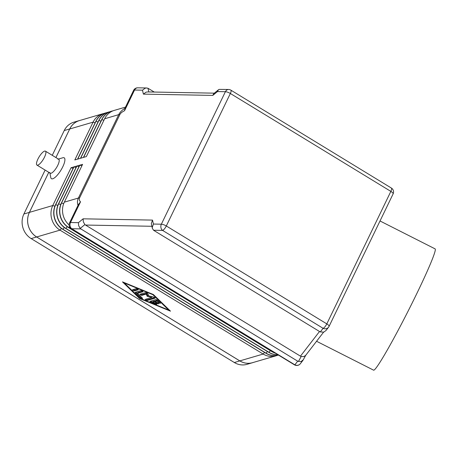 <?xml version="1.0" encoding="UTF-8"?>
<svg xmlns="http://www.w3.org/2000/svg" width="458" height="458" viewBox="0 0 458 458"><rect width="100%" height="100%" fill="white"/><g stroke="black" fill="none" stroke-linecap="round" stroke-linejoin="round"><path stroke-width="0.69" d="M36.949 165.092L50.248 173.204A8.158 2.433 -58.6 0 0 57.794 165.275A8.158 2.433 -58.6 0 0 58.744 159.275L45.451 151.163A8.158 2.433 -58.6 0 0 37.905 159.092A8.158 2.433 -58.6 0 0 36.949 165.092A8.158 2.433 -58.6 0 0 44.495 157.163A8.158 2.433 -58.6 0 0 45.451 151.163M57.885 159.224L62.901 157.747A12.24 3.653 121.4 0 1 62.769 166.821A12.24 3.653 121.4 0 1 55.515 177A12.24 3.653 121.4 0 1 50.792 177.595L49.813 172.46M303.265 359.793L300.992 361.637L297.706 361.179L80.826 228.897L80.219 228.416L84.896 224.575L83.333 221.867L83.121 218.815L78.438 222.662L70.515 222.514L80.516 201.823L78.398 204.543L69.542 222.857A4.534 4.534 0 0 0 71.265 228.702A4.534 1.351 -58.6 0 0 71.74 228.725A4.534 3.635 -88.9 0 1 70.091 225.949A4.534 3.635 -88.9 0 1 70.515 222.514A4.534 1.345 -154.2 0 0 69.542 222.857M125.011 108.271L124.553 110.722L134.56 90.031L142.484 90.174L145.117 88.228L146.629 87.976L147.974 88.262L154.266 92.052M78.438 222.662L78.656 225.708L80.219 228.416M142.484 90.174L143.4 94.125L212.798 95.407L217.481 91.566L225.405 91.709L161.359 224.197L153.43 224.048L152.239 227.471L152.342 228.307L151.329 223.521L152.52 220.103L83.121 218.815M154.186 230.655L153.567 230.242L162.59 230.408A4.534 1.351 -58.6 0 0 164.433 228.891A4.534 1.351 -58.6 0 0 166.306 225.977A4.534 1.345 -154.2 0 0 163.661 224.712A4.534 1.345 -154.2 0 0 161.359 224.197A4.534 3.635 91.1 0 0 160.941 227.632A4.534 3.635 91.1 0 0 162.59 230.408L323.096 328.312A4.534 4.322 37.7 0 0 329.016 326.462A4.534 1.345 -154.2 0 0 329.062 326.388A4.534 1.345 -154.2 0 0 328.689 325.369A4.534 1.345 -154.2 0 0 326.812 323.88A4.534 1.351 121.4 0 1 324.945 326.789A4.534 1.351 121.4 0 1 323.096 328.312L320.297 331.935L319.592 331.546L154.186 230.655M152.342 228.307L153.567 230.242M393.061 193.974A4.534 1.345 25.8 0 0 393.107 193.9A4.534 4.534 0 0 0 391.39 188.061A4.534 1.351 121.4 0 1 391.653 188.793A4.534 1.351 121.4 0 1 390.857 191.392A4.534 1.345 25.8 0 1 392.735 192.881A4.534 1.345 25.8 0 1 393.107 193.9L329.062 326.388A4.534 4.534 0 0 1 328.569 327.184L326.039 330.458L323.8 332.113L320.297 331.935M217.481 91.566L218.443 89.774L219.205 89.39L228.599 89.493A4.534 3.635 91.1 0 0 227.649 89.636A4.534 3.635 91.1 0 0 225.405 91.709A4.534 1.345 25.8 0 1 227.706 92.224A4.534 1.345 25.8 0 1 230.351 93.489A4.534 1.351 -58.6 0 0 231.147 90.89A4.534 1.351 -58.6 0 0 230.878 90.157A4.534 4.534 0 0 0 228.599 89.493M143.4 94.125L146.028 92.178L147.545 91.926L214.327 93.163M319.512 331.495L300.454 356.158L301.181 356.496L298.427 361.517M323.577 332.187L305.635 355.414L303.74 356.616L301.181 356.496M84.896 224.575L85.503 225.05L151.873 226.281M80.516 201.823C79.245 200.593 78.931 199.287 79.572 197.913A9.068 2.696 -154.2 0 0 78.936 197.936A9.068 2.696 -154.2 0 0 78.41 198.039C77.316 200.341 77.15 202.682 77.923 205.075M316.564 341.267L373.648 370.19A67.996 4.053 -63.1 0 0 416.975 293.223A67.996 4.053 -63.1 0 0 435.1 248.877L380.02 220.974M124.908 108.334C121.954 110.16 119.893 112.267 118.719 114.649L78.41 198.039L64.315 202.161L82.589 164.365L79.841 165.166L61.572 202.968A18.131 16.448 73.7 0 0 68.809 227.563L271.966 351.481A18.131 16.448 73.7 0 0 274.886 352.895M212.798 95.407L213.766 93.621L218.443 89.774M300.454 356.158L85.503 225.05M150.098 301.295L155.8 299.624A1.134 0.338 25.8 0 1 157.581 300.351L160.214 302.915A1.134 0.338 25.8 0 1 160.38 303.242A1.134 0.338 25.8 0 1 159.584 303.207A1.134 0.338 25.8 0 1 158.502 302.583L156.854 300.98L155.251 301.45L158.021 303.139A1.134 0.338 25.8 0 1 158.583 303.769A1.134 0.338 25.8 0 1 157.105 303.408L154.335 301.719L152.737 302.188L155.703 303.402A1.134 0.338 25.8 0 1 156.791 304.295A1.134 0.338 25.8 0 1 155.834 304.198L151.083 302.251A1.134 0.338 25.8 0 1 150.001 301.364A1.134 0.338 25.8 0 1 150.098 301.295M150.768 301.095A1.134 0.338 -154.2 0 0 151.461 301.473L152.812 302.028M152.737 302.188L153.115 301.41L154.712 300.94L155.319 301.312M154.335 301.719L154.712 300.94M155.251 301.45L155.628 300.671L157.231 300.202L158.88 301.805A1.134 0.338 -154.2 0 0 159.521 302.24M156.854 300.98L157.231 300.202M134.515 290.853A1.134 0.338 25.8 0 1 133.284 290.509A1.134 0.338 25.8 0 1 132.568 289.794A1.134 0.338 25.8 0 1 132.665 289.725L136.289 288.66A1.134 0.338 25.8 0 1 137.52 289.004A1.134 0.338 25.8 0 1 138.236 289.719A1.134 0.338 25.8 0 1 138.139 289.788L134.515 290.853L134.887 290.069L137.847 289.204M133.335 289.53A1.134 0.338 -154.2 0 0 134.887 290.069M168.647 310.032L152.823 294.66L124.318 282.998L140.148 298.37L168.647 310.032L168.865 309.579M124.318 282.998L124.473 282.689M152.823 294.66L152.972 294.351M139.616 298.524L122.475 281.87L153.35 294.505L170.496 311.159L139.616 298.524L139.839 298.072M135.385 292.679A1.134 0.338 25.8 0 1 135.225 292.353A1.134 0.338 25.8 0 1 135.322 292.278L141.024 290.612A1.134 0.338 25.8 0 1 142.255 290.956A1.134 0.338 25.8 0 1 142.965 291.672A1.134 0.338 25.8 0 1 142.867 291.74L137.434 293.332L142.375 298.135A1.134 0.338 25.8 0 1 142.541 298.461A1.134 0.338 25.8 0 1 141.745 298.427A1.134 0.338 25.8 0 1 140.663 297.803L135.385 292.679L135.62 292.193M135.963 292.095L141.041 297.024A1.134 0.338 -154.2 0 0 141.682 297.46M137.434 293.332L137.812 292.548L142.575 291.156M141.9 295.358A1.134 0.338 25.8 0 1 140.669 295.015A1.134 0.338 25.8 0 1 139.953 294.299A1.134 0.338 25.8 0 1 140.051 294.231L145.776 292.559A1.134 0.338 25.8 0 1 146.841 292.817A1.134 0.338 25.8 0 1 147.711 293.492L148.701 295.868L153.619 297.093A1.134 0.338 25.8 0 1 154.684 297.585A1.134 0.338 25.8 0 1 155.102 298.118A1.134 0.338 25.8 0 1 155.01 298.187L147.195 300.477A1.134 0.338 25.8 0 1 145.965 300.133A1.134 0.338 25.8 0 1 145.249 299.418A1.134 0.338 25.8 0 1 145.346 299.349L151.781 297.465L147.173 296.315L146.239 294.088L141.9 295.358L142.278 294.58L146.617 293.309L147.55 295.536L148.684 295.816M140.721 294.036A1.134 0.338 -154.2 0 0 142.278 294.58M146.239 294.088L146.617 293.309M147.173 296.315L147.55 295.536M151.781 297.465L152.142 296.727M146.016 299.154A1.134 0.338 -154.2 0 0 147.568 299.698L154.712 297.603M277.983 354.79A18.131 16.448 -106.3 0 1 268.852 352.391L65.694 228.473A18.131 16.448 -106.3 0 1 58.458 203.879L76.726 166.082L73.978 166.884L55.71 204.68A18.131 16.448 73.7 0 0 62.946 229.281L266.104 353.192A18.131 16.448 73.7 0 0 278.464 355.082A18.131 16.448 -106.3 0 1 265.921 353.25L62.763 229.332A18.131 16.448 -106.3 0 1 55.527 204.732L73.795 166.935L71.047 167.743L52.779 205.539A18.131 16.448 73.7 0 0 60.015 230.139L263.173 354.051A18.131 16.448 73.7 0 0 275.796 355.866A18.131 16.448 73.7 0 0 277.153 355.397M48.788 172.311L29.421 212.375A18.131 16.448 73.7 0 0 36.663 236.969L239.82 360.887A18.131 16.448 73.7 0 0 252.444 362.702L275.796 355.866M112.96 110.853A18.131 16.448 73.7 0 0 111.563 111.185A18.131 16.448 73.7 0 0 101.882 119.578L83.608 157.375L86.356 156.573L104.63 118.777A18.131 16.448 -106.3 0 1 114.311 110.384L125.498 107.109M110.029 111.712A18.131 16.448 73.7 0 0 108.632 112.044A18.131 16.448 73.7 0 0 98.951 120.437L80.677 158.233L83.425 157.426L101.699 119.63A18.131 16.448 -106.3 0 1 111.38 111.242A18.131 16.448 -106.3 0 1 111.471 111.214M107.098 112.565A18.131 16.448 73.7 0 0 105.701 112.903A18.131 16.448 73.7 0 0 96.02 121.296L77.746 159.092L80.493 158.285L98.768 120.488A18.131 16.448 -106.3 0 1 108.449 112.101A18.131 16.448 -106.3 0 1 108.54 112.073M104.166 113.424A18.131 16.448 73.7 0 0 102.769 113.761A18.131 16.448 73.7 0 0 93.088 122.149L74.814 159.945L77.562 159.144L95.837 121.347A18.131 16.448 -106.3 0 1 105.517 112.954A18.131 16.448 -106.3 0 1 105.609 112.931M102.769 113.761L79.417 120.591A18.131 16.448 73.7 0 0 69.736 128.984L55.922 157.552M69.095 224.947A18.131 16.448 -106.3 0 1 64.315 202.161M275.332 353.17A18.131 16.448 -106.3 0 1 271.783 351.532L68.626 227.62A18.131 16.448 -106.3 0 1 61.389 203.02L79.658 165.224L76.91 166.025L58.641 203.821A18.131 16.448 73.7 0 0 65.878 228.422L269.035 352.334A18.131 16.448 73.7 0 0 277.914 354.744M79.841 165.166L81.89 165.807M76.91 166.025L78.959 166.66M73.978 166.884L76.034 167.519M71.047 167.743L73.103 168.378M253.383 362.427A18.131 16.448 -106.3 0 1 252.455 362.73A18.131 16.448 -106.3 0 1 239.826 360.915L36.634 236.981A18.131 16.448 -106.3 0 1 29.398 212.38L48.771 172.3M55.905 157.541L69.725 128.956A18.131 16.448 -106.3 0 1 79.411 120.563A18.131 16.448 -106.3 0 1 80.356 120.322M252.455 362.73L246.959 364.339A18.131 16.448 -106.3 0 1 234.33 362.524L31.138 238.589A18.131 16.448 -106.3 0 1 23.902 213.989L45.124 170.078M52.264 155.319L64.229 130.559A18.131 16.448 -106.3 0 1 73.915 122.172L79.411 120.563M297.706 361.179L294.883 364.831A4.534 1.351 121.4 0 1 294.408 364.803L71.265 228.702M294.408 364.803A4.534 4.534 0 0 0 300.356 363.709A4.534 4.322 -142.3 0 1 294.883 364.831L71.74 228.725L80.826 228.897M133.587 90.369A4.534 1.345 25.8 0 1 134.56 90.031A4.534 3.635 -88.9 0 1 136.805 87.953A4.534 3.635 -88.9 0 1 137.755 87.81A4.534 4.534 0 0 0 133.587 90.369L124.736 108.689M390.857 191.392L326.812 323.88L166.306 225.977L230.351 93.489L390.857 191.392M148.821 91.949L147.974 88.262M79.572 197.913L119.887 114.523A9.068 2.696 -154.2 0 0 119.246 114.552A9.068 2.696 -154.2 0 0 118.719 114.649L104.63 118.777M119.887 114.523C120.569 113.155 122.126 111.884 124.553 110.722M153.43 224.048L152.52 220.103M151.083 302.251L151.461 301.473M155.834 304.198L156.121 303.602M157.105 303.408L157.415 302.772M158.502 302.583L158.88 301.805M140.663 297.803L141.041 297.024M147.195 300.477L147.568 299.698M36.663 236.969L60.015 230.139L61.441 228.439M239.82 360.887L263.173 354.051L264.547 352.408M103.932 120.214L101.699 119.63M101 121.072L98.768 120.488M98.069 121.931L95.837 121.347M95.138 122.79L93.088 122.149L69.736 128.984M29.421 212.375L52.779 205.539L54.897 206.197M55.527 204.732L57.828 205.339M58.458 203.879L60.759 204.48M61.389 203.02L63.691 203.627M272.166 351.24L271.783 351.532M69.507 226.727L68.626 227.62M270.409 350.696L268.852 352.391M67.303 226.727L65.694 228.473M267.478 351.555L265.921 353.25M64.372 227.58L62.763 229.332M64.229 130.559L69.725 128.956M23.902 213.989L29.398 212.38M234.33 362.524L239.826 360.915M31.138 238.589L36.634 236.981M391.39 188.061L230.878 90.157M146.629 87.976L137.755 87.81M302.881 360.435L300.356 363.709M305.784 355.219L303.15 360.022"/></g></svg>
